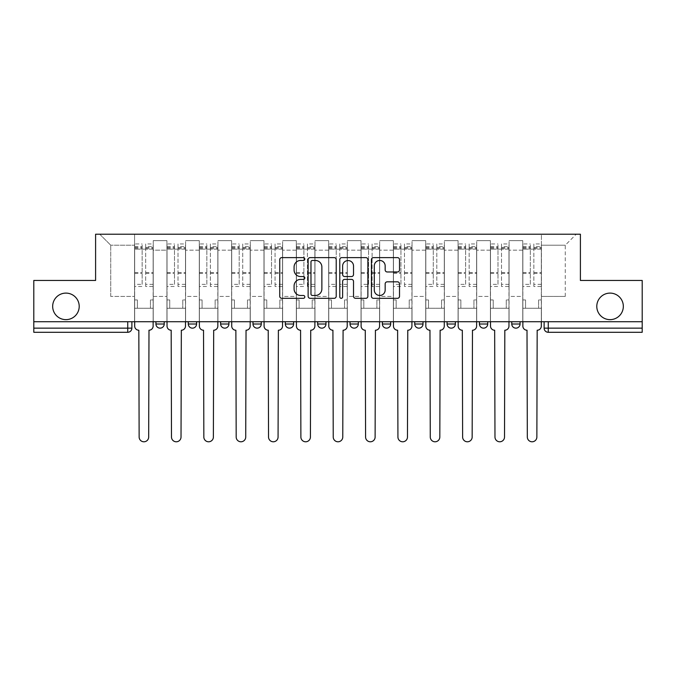 <?xml version="1.0" encoding="UTF-8"?>
<svg xmlns="http://www.w3.org/2000/svg" width="676" height="676" viewBox="0 0 676 676"><rect width="100%" height="100%" fill="white"/><g stroke="black" fill="none" stroke-linecap="round" stroke-linejoin="round"><path stroke-width="0.51" stroke-dasharray="3.38 2.54" d="M304.825 259.043A1.428 1.428 0 0 0 303.397 257.615L281.774 257.615A2.036 2.036 0 0 0 279.737 259.652L279.737 296.291A2.036 2.036 0 0 0 281.774 298.319L303.397 298.319A1.428 1.428 0 0 0 304.825 296.899A1.428 1.428 0 0 0 303.397 295.471L300.6 295.471A6.515 6.515 0 0 1 294.085 288.956L294.085 285.906A6.515 6.515 0 0 1 300.6 279.391L303.397 279.391A1.428 1.428 0 0 0 304.825 277.971A1.428 1.428 0 0 0 303.397 276.543L300.6 276.543A6.515 6.515 0 0 1 294.085 270.028L294.085 266.978A6.515 6.515 0 0 1 300.6 260.463L303.397 260.463A1.428 1.428 0 0 0 304.825 259.043M596.79 306.38A13.275 13.275 0 0 0 610.056 319.647A13.275 13.275 0 0 0 623.331 306.38A13.275 13.275 0 0 0 610.056 293.105A13.275 13.275 0 0 0 596.79 306.38M52.669 306.38A13.275 13.275 0 0 0 65.944 319.647A13.275 13.275 0 0 0 79.21 306.38A13.275 13.275 0 0 0 65.944 293.105A13.275 13.275 0 0 0 52.669 306.38M520.064 321.725L511.766 321.725L520.064 321.725L520.064 324.007L511.766 324.007A4.149 4.149 0 0 0 515.915 328.147M479.419 321.725L487.717 321.725L487.717 324.007A4.149 4.149 0 0 1 483.568 328.147A4.149 4.149 0 0 1 479.419 324.007L479.419 321.725L487.717 321.725M447.073 321.725L455.37 321.725L447.073 321.725L447.073 324.007L455.37 324.007A4.149 4.149 0 0 1 451.222 328.147M423.015 321.725L414.726 321.725L423.015 321.725L423.015 324.007A4.149 4.149 0 0 1 418.875 328.147A4.149 4.149 0 0 1 414.726 324.007L423.015 324.007M382.379 321.725L390.669 321.725L382.379 321.725L382.379 324.007A4.149 4.149 0 0 0 386.52 328.147A4.149 4.149 0 0 0 390.669 324.007L382.379 324.007M350.024 321.725L358.322 321.725L350.024 321.725M317.678 321.725L325.976 321.725L317.678 321.725M285.331 321.725L293.621 321.725L285.331 321.725L285.331 324.007L293.621 324.007M261.274 321.725L252.985 321.725L261.274 321.725L261.274 324.007A4.149 4.149 0 0 1 257.125 328.147M228.927 321.725L220.63 321.725L228.927 321.725L228.927 324.007A4.149 4.149 0 0 1 224.778 328.147M220.63 321.725L220.63 324.007L228.927 324.007M188.283 321.725L196.581 321.725L188.283 321.725M155.936 321.725L164.234 321.725L155.936 321.725L155.936 324.007L164.234 324.007M544.121 321.725L544.121 328.147L548.261 328.147L548.261 321.725L544.121 321.725L642.2 321.725L642.2 328.147L548.261 328.147L548.261 332.296L642.2 332.296L642.2 328.147M642.2 321.725L33.8 321.725L33.8 280.455L95.595 280.455L95.595 234.217L580.405 234.217L580.405 280.455L642.2 280.455L642.2 321.725L548.261 321.725M33.8 321.725L127.739 321.725L33.8 321.725L33.8 332.296L127.739 332.296L127.739 328.147L33.8 328.147M153.241 250.179L153.241 296.426L153.241 250.179L166.93 250.179L166.93 240.648L166.93 296.426L166.93 250.179L153.241 250.179M153.241 321.725L153.241 240.648L166.93 240.648L153.241 240.648L153.241 321.725L153.241 308.248L134.575 308.248L153.241 308.248L153.241 321.725L134.575 321.725L134.575 234.217L541.425 234.217L99.744 234.217L134.575 234.217L134.575 296.426L134.575 245.202L110.729 245.202L134.575 245.202L134.575 234.217L134.575 321.725L134.575 308.248L134.575 321.725L153.241 321.725M166.93 321.725L166.93 240.648L153.241 240.648L166.93 240.648L166.93 321.725L166.93 308.248L185.587 308.248L166.93 308.248L166.93 321.725L185.587 321.725L185.587 240.648L185.587 250.179L185.587 240.648L199.276 240.648L199.276 250.179L199.276 240.648L185.587 240.648L185.587 321.725L185.587 308.248L185.587 321.725L166.93 321.725M185.587 296.426L185.587 250.179L185.587 296.426L199.276 296.426L199.276 250.179L199.276 296.426L185.587 296.426M199.276 321.725L199.276 240.648L185.587 240.648L199.276 240.648L199.276 321.725L199.276 308.248L217.934 308.248L199.276 308.248L199.276 321.725L217.934 321.725L217.934 240.648L217.934 250.179L217.934 240.648L231.623 240.648L231.623 250.179L231.623 240.648L217.934 240.648L217.934 321.725L217.934 308.248L217.934 321.725L199.276 321.725M217.934 296.426L217.934 250.179L217.934 296.426L231.623 296.426L231.623 250.179L231.623 296.426L217.934 296.426M231.623 321.725L231.623 240.648L217.934 240.648L231.623 240.648L231.623 321.725L231.623 308.248L250.289 308.248L231.623 308.248L231.623 321.725L250.289 321.725L250.289 240.648L250.289 250.179L250.289 240.648L263.97 240.648L263.97 250.179L263.97 240.648L250.289 240.648L250.289 321.725L250.289 308.248L250.289 321.725L231.623 321.725M250.289 296.426L250.289 250.179L250.289 296.426L263.97 296.426L263.97 250.179L263.97 296.426L250.289 296.426M263.97 321.725L263.97 240.648L250.289 240.648L263.97 240.648L263.97 321.725L263.97 308.248L282.636 308.248L263.97 308.248L263.97 321.725L282.636 321.725L282.636 240.648L282.636 250.179L282.636 240.648L296.316 240.648L296.316 250.179L296.316 240.648L282.636 240.648L282.636 321.725L282.636 308.248L282.636 321.725L263.97 321.725M282.636 296.426L282.636 250.179L282.636 296.426L296.316 296.426L296.316 250.179L296.316 296.426L282.636 296.426M296.316 321.725L296.316 240.648L282.636 240.648L296.316 240.648L296.316 321.725L296.316 308.248L314.982 308.248L296.316 308.248L296.316 321.725L314.982 321.725L314.982 240.648L314.982 250.179L314.982 240.648L328.671 240.648L328.671 250.179L328.671 240.648L314.982 240.648L314.982 321.725L314.982 308.248L314.982 321.725L296.316 321.725M314.982 296.426L314.982 250.179L314.982 296.426L328.671 296.426L328.671 250.179L328.671 296.426L314.982 296.426M328.671 321.725L328.671 240.648L314.982 240.648L328.671 240.648L328.671 321.725L328.671 308.248L347.329 308.248L328.671 308.248L328.671 321.725L347.329 321.725L347.329 240.648L347.329 250.179L347.329 240.648L361.018 240.648L361.018 250.179L361.018 240.648L347.329 240.648L347.329 321.725L347.329 308.248L347.329 321.725L328.671 321.725M347.329 296.426L347.329 250.179L347.329 296.426L361.018 296.426L361.018 250.179L361.018 296.426L347.329 296.426M361.018 321.725L361.018 240.648L347.329 240.648L361.018 240.648L361.018 321.725L361.018 308.248L379.684 308.248L361.018 308.248L361.018 321.725L379.684 321.725L379.684 240.648L379.684 250.179L379.684 240.648L393.364 240.648L393.364 250.179L393.364 240.648L379.684 240.648L379.684 321.725L379.684 308.248L379.684 321.725L361.018 321.725M379.684 296.426L379.684 250.179L379.684 296.426L393.364 296.426L393.364 250.179L393.364 296.426L379.684 296.426M393.364 321.725L393.364 240.648L379.684 240.648L393.364 240.648L393.364 321.725L393.364 308.248L412.03 308.248L393.364 308.248L393.364 321.725L412.03 321.725L412.03 240.648L412.03 250.179L412.03 240.648L425.711 240.648L425.711 250.179L425.711 240.648L412.03 240.648L412.03 321.725L412.03 308.248L412.03 321.725L393.364 321.725M412.03 296.426L412.03 250.179L412.03 296.426L425.711 296.426L425.711 250.179L425.711 296.426L412.03 296.426M425.711 321.725L425.711 240.648L412.03 240.648L425.711 240.648L425.711 321.725L425.711 308.248L444.377 308.248L425.711 308.248L425.711 321.725L444.377 321.725L444.377 240.648L444.377 250.179L444.377 240.648L458.066 240.648L458.066 250.179L458.066 240.648L444.377 240.648L444.377 321.725L444.377 308.248L444.377 321.725L425.711 321.725M444.377 296.426L444.377 250.179L444.377 296.426L458.066 296.426L458.066 250.179L458.066 296.426L444.377 296.426M458.066 321.725L458.066 240.648L444.377 240.648L458.066 240.648L458.066 321.725L458.066 308.248L476.724 308.248L458.066 308.248L458.066 321.725L476.724 321.725L476.724 240.648L476.724 250.179L476.724 240.648L490.413 240.648L490.413 250.179L490.413 240.648L476.724 240.648L476.724 321.725L476.724 308.248L476.724 321.725L458.066 321.725M476.724 296.426L476.724 250.179L476.724 296.426L490.413 296.426L490.413 250.179L490.413 296.426L476.724 296.426M490.413 321.725L490.413 240.648L476.724 240.648L490.413 240.648L490.413 321.725L490.413 308.248L509.07 308.248L490.413 308.248L490.413 321.725L509.07 321.725L509.07 240.648L509.07 250.179L509.07 240.648L522.759 240.648L522.759 250.179L522.759 240.648L509.07 240.648L509.07 321.725L509.07 308.248L509.07 321.725L490.413 321.725M509.07 296.426L509.07 250.179L509.07 296.426L522.759 296.426L522.759 250.179L522.759 296.426L509.07 296.426M522.759 321.725L522.759 240.648L509.07 240.648L522.759 240.648L522.759 321.725L522.759 308.248L541.425 308.248L522.759 308.248L522.759 321.725L541.425 321.725L541.425 234.217L576.256 234.217L541.425 234.217L541.425 245.202L565.271 245.202L541.425 245.202L541.425 296.426L541.425 234.217L541.425 321.725L522.759 321.725L541.425 321.725L541.425 308.248L541.425 321.725L522.759 321.725M153.241 296.426L166.93 296.426L153.241 296.426M110.729 296.426L110.729 245.202L110.729 296.426L134.575 296.426L110.729 296.426M565.271 296.426L565.271 245.202L576.256 234.217L565.271 245.202L565.271 296.426L541.425 296.426L565.271 296.426M127.739 321.725L131.879 321.725L127.739 321.725L127.739 328.147L131.879 328.147M325.976 324.007L317.678 324.007A4.149 4.149 0 0 0 321.827 328.147M358.322 324.007L350.024 324.007A4.149 4.149 0 0 0 354.173 328.147M99.744 234.217L110.729 245.202L99.744 234.217M336.217 296.291L336.217 259.652A2.036 2.036 0 0 0 334.181 257.615L310.166 257.615A2.036 2.036 0 0 0 308.129 259.652L308.129 296.291A2.036 2.036 0 0 0 310.166 298.319L334.181 298.319A2.036 2.036 0 0 0 336.217 296.291M312.405 260.463A1.428 1.428 0 0 0 310.977 261.891L310.977 294.052A1.428 1.428 0 0 0 312.405 295.471L315.354 295.471A6.515 6.515 0 0 0 321.869 288.956L321.869 266.978A6.515 6.515 0 0 0 315.354 260.463L312.405 260.463M341.819 257.615L365.834 257.615A2.036 2.036 0 0 1 367.871 259.652L367.871 296.291A2.036 2.036 0 0 1 365.834 298.319L355.559 298.319A2.036 2.036 0 0 1 353.523 296.291L353.523 281.427A2.036 2.036 0 0 0 351.486 279.391L344.667 279.391A2.036 2.036 0 0 0 342.631 281.427L342.631 296.899A1.428 1.428 0 0 1 341.203 298.319A1.428 1.428 0 0 1 339.783 296.899L339.783 259.652A2.036 2.036 0 0 1 341.819 257.615M353.523 266.014A5.442 5.442 0 0 0 348.072 260.564A5.442 5.442 0 0 0 342.631 266.014L342.631 274.507A2.036 2.036 0 0 0 344.667 276.543L351.486 276.543A2.036 2.036 0 0 0 353.523 274.507L353.523 266.014M387.204 271.963L397.488 271.963A2.036 2.036 0 0 0 399.516 269.927L399.516 259.652A2.036 2.036 0 0 0 397.488 257.615L373.465 257.615A2.036 2.036 0 0 0 371.428 259.652L371.428 296.291A2.036 2.036 0 0 0 373.465 298.319L397.488 298.319A2.036 2.036 0 0 0 399.516 296.291L399.516 283.869A2.036 2.036 0 0 0 397.488 281.833L387.204 281.833A2.036 2.036 0 0 0 385.168 283.869L385.168 290.029A5.442 5.442 0 0 1 379.726 295.471A5.442 5.442 0 0 1 374.284 290.029L374.284 265.913A5.442 5.442 0 0 1 379.726 260.463A5.442 5.442 0 0 1 385.168 265.913L385.168 269.927A2.036 2.036 0 0 0 387.204 271.963M148.99 330.226L148.678 437.017A4.766 4.766 0 0 1 143.912 441.783A4.766 4.766 0 0 1 139.138 437.017L138.825 330.226A4.149 4.149 0 0 1 134.685 326.077L134.685 246.655L134.685 284.359L142.146 284.359L142.146 246.655L142.146 249.148L153.139 249.148L153.139 246.655L153.139 286.472L153.139 243.96L153.139 326.077A4.149 4.149 0 0 1 148.99 330.226M153.139 321.725L153.139 308.248L150.444 308.248L153.139 308.248L153.139 299.95L150.444 299.95L150.444 308.248L150.444 299.95L153.139 299.95L153.139 249.148L145.67 249.148L145.67 246.655L153.139 246.655M134.685 321.725L134.685 299.95L137.38 299.95L137.38 308.248L134.685 308.248L137.38 308.248L137.38 299.95L134.685 299.95L134.685 249.148L145.67 249.148L145.67 243.96L153.139 243.96M153.139 284.359L145.67 284.359L145.67 246.655M145.67 284.359L145.67 286.472L153.139 286.472M145.67 286.472L145.67 243.96M142.146 284.359L142.146 243.96L142.146 249.148L134.685 249.148L134.685 243.96L142.146 243.96M134.685 284.359L134.685 286.472L142.146 286.472M134.685 286.472L134.685 243.96M181.337 330.226L181.024 437.017A4.766 4.766 0 0 1 176.259 441.783A4.766 4.766 0 0 1 171.484 437.017L171.18 330.226A4.149 4.149 0 0 1 167.031 326.077L167.031 246.655L167.031 284.359L174.493 284.359L174.493 246.655L174.493 249.148L185.486 249.148L185.486 246.655L185.486 286.472L185.486 243.96L185.486 326.077A4.149 4.149 0 0 1 181.337 330.226M185.486 321.725L185.486 308.248L182.79 308.248L185.486 308.248L185.486 299.95L182.79 299.95L182.79 308.248L182.79 299.95L185.486 299.95L185.486 249.148L178.016 249.148L178.016 246.655L185.486 246.655M167.031 321.725L167.031 299.95L169.727 299.95L169.727 308.248L167.031 308.248L169.727 308.248L169.727 299.95L167.031 299.95L167.031 249.148L178.016 249.148L178.016 243.96L185.486 243.96M185.486 284.359L178.016 284.359L178.016 246.655M178.016 284.359L178.016 286.472L185.486 286.472M178.016 286.472L178.016 243.96M174.493 284.359L174.493 243.96L174.493 249.148L167.031 249.148L167.031 243.96L174.493 243.96M167.031 284.359L167.031 286.472L174.493 286.472M167.031 286.472L167.031 243.96M213.684 330.226L213.379 437.017A4.766 4.766 0 0 1 208.605 441.783A4.766 4.766 0 0 1 203.839 437.017L203.527 330.226A4.149 4.149 0 0 1 199.378 326.077L199.378 246.655L199.378 284.359L206.848 284.359L206.848 246.655L206.848 249.148L217.833 249.148L217.833 246.655L217.833 286.472L217.833 243.96L217.833 326.077A4.149 4.149 0 0 1 213.684 330.226M217.833 321.725L217.833 308.248L215.137 308.248L217.833 308.248L217.833 299.95L215.137 299.95L215.137 308.248L215.137 299.95L217.833 299.95L217.833 249.148L210.371 249.148L210.371 246.655L217.833 246.655M199.378 321.725L199.378 299.95L202.073 299.95L202.073 308.248L199.378 308.248L202.073 308.248L202.073 299.95L199.378 299.95L199.378 249.148L210.371 249.148L210.371 243.96L217.833 243.96M217.833 284.359L210.371 284.359L210.371 246.655M210.371 284.359L210.371 286.472L217.833 286.472M210.371 286.472L210.371 243.96M206.848 284.359L206.848 243.96L206.848 249.148L199.378 249.148L199.378 243.96L206.848 243.96M199.378 284.359L199.378 286.472L206.848 286.472M199.378 286.472L199.378 243.96M246.039 330.226L245.726 437.017A4.766 4.766 0 0 1 240.952 441.783A4.766 4.766 0 0 1 236.186 437.017L235.873 330.226A4.149 4.149 0 0 1 231.724 326.077L231.724 246.655L231.724 284.359L239.194 284.359L239.194 246.655L239.194 249.148L250.179 249.148L250.179 246.655L250.179 286.472L250.179 243.96L250.179 326.077A4.149 4.149 0 0 1 246.039 330.226M250.179 321.725L250.179 308.248L247.484 308.248L250.179 308.248L250.179 299.95L247.484 299.95L247.484 308.248L247.484 299.95L250.179 299.95L250.179 249.148L242.718 249.148L242.718 246.655L250.179 246.655M231.724 321.725L231.724 299.95L234.42 299.95L234.42 308.248L231.724 308.248L234.42 308.248L234.42 299.95L231.724 299.95L231.724 249.148L242.718 249.148L242.718 243.96L250.179 243.96M250.179 284.359L242.718 284.359L242.718 246.655M242.718 284.359L242.718 286.472L250.179 286.472M242.718 286.472L242.718 243.96M239.194 284.359L239.194 243.96L239.194 249.148L231.724 249.148L231.724 243.96L239.194 243.96M231.724 284.359L231.724 286.472L239.194 286.472M231.724 286.472L231.724 243.96M278.385 330.226L278.073 437.017A4.766 4.766 0 0 1 273.307 441.783A4.766 4.766 0 0 1 268.533 437.017L268.22 330.226A4.149 4.149 0 0 1 264.079 326.077L264.079 246.655L264.079 284.359L271.541 284.359L271.541 246.655L271.541 249.148L282.534 249.148L282.534 246.655L282.534 286.472L282.534 243.96L282.534 326.077A4.149 4.149 0 0 1 278.385 330.226M282.534 321.725L282.534 308.248L279.839 308.248L282.534 308.248L282.534 299.95L279.839 299.95L279.839 308.248L279.839 299.95L282.534 299.95L282.534 249.148L275.064 249.148L275.064 246.655L282.534 246.655M264.079 321.725L264.079 299.95L266.775 299.95L266.775 308.248L264.079 308.248L266.775 308.248L266.775 299.95L264.079 299.95L264.079 249.148L275.064 249.148L275.064 243.96L282.534 243.96M282.534 284.359L275.064 284.359L275.064 246.655M275.064 284.359L275.064 286.472L282.534 286.472M275.064 286.472L275.064 243.96M271.541 284.359L271.541 243.96L271.541 249.148L264.079 249.148L264.079 243.96L271.541 243.96M264.079 284.359L264.079 286.472L271.541 286.472M264.079 286.472L264.079 243.96M310.732 330.226L310.419 437.017A4.766 4.766 0 0 1 305.653 441.783A4.766 4.766 0 0 1 300.879 437.017L300.575 330.226A4.149 4.149 0 0 1 296.426 326.077L296.426 246.655L296.426 284.359L303.887 284.359L303.887 246.655L303.887 249.148L314.881 249.148L314.881 246.655L314.881 286.472L314.881 243.96L314.881 326.077A4.149 4.149 0 0 1 310.732 330.226M314.881 321.725L314.881 308.248L312.185 308.248L314.881 308.248L314.881 299.95L312.185 299.95L312.185 308.248L312.185 299.95L314.881 299.95L314.881 249.148L307.411 249.148L307.411 246.655L314.881 246.655M296.426 321.725L296.426 299.95L299.122 299.95L299.122 308.248L296.426 308.248L299.122 308.248L299.122 299.95L296.426 299.95L296.426 249.148L307.411 249.148L307.411 243.96L314.881 243.96M314.881 284.359L307.411 284.359L307.411 246.655M307.411 284.359L307.411 286.472L314.881 286.472M307.411 286.472L307.411 243.96M303.887 284.359L303.887 243.96L303.887 249.148L296.426 249.148L296.426 243.96L303.887 243.96M296.426 284.359L296.426 286.472L303.887 286.472M296.426 286.472L296.426 243.96M343.078 330.226L342.766 437.017A4.766 4.766 0 0 1 338 441.783A4.766 4.766 0 0 1 333.234 437.017L332.922 330.226A4.149 4.149 0 0 1 328.773 326.077L328.773 246.655L328.773 284.359L336.234 284.359L336.234 246.655L336.234 249.148L347.227 249.148L347.227 246.655L347.227 286.472L347.227 243.96L347.227 326.077A4.149 4.149 0 0 1 343.078 330.226M347.227 321.725L347.227 308.248L344.532 308.248L347.227 308.248L347.227 299.95L344.532 299.95L344.532 308.248L344.532 299.95L347.227 299.95L347.227 249.148L339.766 249.148L339.766 246.655L347.227 246.655M328.773 321.725L328.773 299.95L331.468 299.95L331.468 308.248L328.773 308.248L331.468 308.248L331.468 299.95L328.773 299.95L328.773 249.148L339.766 249.148L339.766 243.96L347.227 243.96M347.227 284.359L339.766 284.359L339.766 246.655M339.766 284.359L339.766 286.472L347.227 286.472M339.766 286.472L339.766 243.96M336.234 284.359L336.234 243.96L336.234 249.148L328.773 249.148L328.773 243.96L336.234 243.96M328.773 284.359L328.773 286.472L336.234 286.472M328.773 286.472L328.773 243.96M375.425 330.226L375.121 437.017A4.766 4.766 0 0 1 370.347 441.783A4.766 4.766 0 0 1 365.581 437.017L365.268 330.226A4.149 4.149 0 0 1 361.119 326.077L361.119 246.655L361.119 284.359L368.589 284.359L368.589 246.655L368.589 249.148L379.574 249.148L379.574 246.655L379.574 286.472L379.574 243.96L379.574 326.077A4.149 4.149 0 0 1 375.425 330.226M379.574 321.725L379.574 308.248L376.878 308.248L379.574 308.248L379.574 299.95L376.878 299.95L376.878 308.248L376.878 299.95L379.574 299.95L379.574 249.148L372.113 249.148L372.113 246.655L379.574 246.655M361.119 321.725L361.119 299.95L363.815 299.95L363.815 308.248L361.119 308.248L363.815 308.248L363.815 299.95L361.119 299.95L361.119 249.148L372.113 249.148L372.113 243.96L379.574 243.96M379.574 284.359L372.113 284.359L372.113 246.655M372.113 284.359L372.113 286.472L379.574 286.472M372.113 286.472L372.113 243.96M368.589 284.359L368.589 243.96L368.589 249.148L361.119 249.148L361.119 243.96L368.589 243.96M361.119 284.359L361.119 286.472L368.589 286.472M361.119 286.472L361.119 243.96M407.78 330.226L407.467 437.017A4.766 4.766 0 0 1 402.693 441.783A4.766 4.766 0 0 1 397.927 437.017L397.615 330.226A4.149 4.149 0 0 1 393.466 326.077L393.466 246.655L393.466 284.359L400.936 284.359L400.936 246.655L400.936 249.148L411.921 249.148L411.921 246.655L411.921 286.472L411.921 243.96L411.921 326.077A4.149 4.149 0 0 1 407.78 330.226M411.921 321.725L411.921 308.248L409.225 308.248L411.921 308.248L411.921 299.95L409.225 299.95L409.225 308.248L409.225 299.95L411.921 299.95L411.921 249.148L404.459 249.148L404.459 246.655L411.921 246.655M393.466 321.725L393.466 299.95L396.161 299.95L396.161 308.248L393.466 308.248L396.161 308.248L396.161 299.95L393.466 299.95L393.466 249.148L404.459 249.148L404.459 243.96L411.921 243.96M411.921 284.359L404.459 284.359L404.459 246.655M404.459 284.359L404.459 286.472L411.921 286.472M404.459 286.472L404.459 243.96M400.936 284.359L400.936 243.96L400.936 249.148L393.466 249.148L393.466 243.96L400.936 243.96M393.466 284.359L393.466 286.472L400.936 286.472M393.466 286.472L393.466 243.96M440.127 330.226L439.814 437.017A4.766 4.766 0 0 1 435.048 441.783A4.766 4.766 0 0 1 430.274 437.017L429.961 330.226A4.149 4.149 0 0 1 425.821 326.077L425.821 246.655L425.821 284.359L433.282 284.359L433.282 246.655L433.282 249.148L444.276 249.148L444.276 246.655L444.276 286.472L444.276 243.96L444.276 326.077A4.149 4.149 0 0 1 440.127 330.226M444.276 321.725L444.276 308.248L441.58 308.248L444.276 308.248L444.276 299.95L441.58 299.95L441.58 308.248L441.58 299.95L444.276 299.95L444.276 249.148L436.806 249.148L436.806 246.655L444.276 246.655M425.821 321.725L425.821 299.95L428.516 299.95L428.516 308.248L425.821 308.248L428.516 308.248L428.516 299.95L425.821 299.95L425.821 249.148L436.806 249.148L436.806 243.96L444.276 243.96M444.276 284.359L436.806 284.359L436.806 246.655M436.806 284.359L436.806 286.472L444.276 286.472M436.806 286.472L436.806 243.96M433.282 284.359L433.282 243.96L433.282 249.148L425.821 249.148L425.821 243.96L433.282 243.96M425.821 284.359L425.821 286.472L433.282 286.472M425.821 286.472L425.821 243.96M472.473 330.226L472.161 437.017A4.766 4.766 0 0 1 467.395 441.783A4.766 4.766 0 0 1 462.621 437.017L462.316 330.226A4.149 4.149 0 0 1 458.167 326.077L458.167 246.655L458.167 284.359L465.629 284.359L465.629 246.655L465.629 249.148L476.622 249.148L476.622 246.655L476.622 286.472L476.622 243.96L476.622 326.077A4.149 4.149 0 0 1 472.473 330.226M476.622 321.725L476.622 308.248L473.927 308.248L476.622 308.248L476.622 299.95L473.927 299.95L473.927 308.248L473.927 299.95L476.622 299.95L476.622 249.148L469.152 249.148L469.152 246.655L476.622 246.655M458.167 321.725L458.167 299.95L460.863 299.95L460.863 308.248L458.167 308.248L460.863 308.248L460.863 299.95L458.167 299.95L458.167 249.148L469.152 249.148L469.152 243.96L476.622 243.96M476.622 284.359L469.152 284.359L469.152 246.655M469.152 284.359L469.152 286.472L476.622 286.472M469.152 286.472L469.152 243.96M465.629 284.359L465.629 243.96L465.629 249.148L458.167 249.148L458.167 243.96L465.629 243.96M458.167 284.359L458.167 286.472L465.629 286.472M458.167 286.472L458.167 243.96M504.82 330.226L504.516 437.017A4.766 4.766 0 0 1 499.741 441.783A4.766 4.766 0 0 1 494.976 437.017L494.663 330.226A4.149 4.149 0 0 1 490.514 326.077L490.514 246.655L490.514 284.359L497.984 284.359L497.984 246.655L497.984 249.148L508.969 249.148L508.969 246.655L508.969 286.472L508.969 243.96L508.969 326.077A4.149 4.149 0 0 1 504.82 330.226M508.969 321.725L508.969 308.248L506.273 308.248L508.969 308.248L508.969 299.95L506.273 299.95L506.273 308.248L506.273 299.95L508.969 299.95L508.969 249.148L501.507 249.148L501.507 246.655L508.969 246.655M490.514 321.725L490.514 299.95L493.21 299.95L493.21 308.248L490.514 308.248L493.21 308.248L493.21 299.95L490.514 299.95L490.514 249.148L501.507 249.148L501.507 243.96L508.969 243.96M508.969 284.359L501.507 284.359L501.507 246.655M501.507 284.359L501.507 286.472L508.969 286.472M501.507 286.472L501.507 243.96M497.984 284.359L497.984 243.96L497.984 249.148L490.514 249.148L490.514 243.96L497.984 243.96M490.514 284.359L490.514 286.472L497.984 286.472M490.514 286.472L490.514 243.96M537.175 330.226L536.862 437.017A4.766 4.766 0 0 1 532.088 441.783A4.766 4.766 0 0 1 527.322 437.017L527.01 330.226A4.149 4.149 0 0 1 522.861 326.077L522.861 246.655L522.861 284.359L530.33 284.359L530.33 246.655L530.33 249.148L541.315 249.148L541.315 246.655L541.315 286.472L541.315 243.96L541.315 326.077A4.149 4.149 0 0 1 537.175 330.226M541.315 321.725L541.315 308.248L538.62 308.248L541.315 308.248L541.315 299.95L538.62 299.95L538.62 308.248L538.62 299.95L541.315 299.95L541.315 249.148L533.854 249.148L533.854 246.655L541.315 246.655M522.861 321.725L522.861 299.95L525.556 299.95L525.556 308.248L522.861 308.248L525.556 308.248L525.556 299.95L522.861 299.95L522.861 249.148L533.854 249.148L533.854 243.96L541.315 243.96M541.315 284.359L533.854 284.359L533.854 246.655M533.854 284.359L533.854 286.472L541.315 286.472M533.854 286.472L533.854 243.96M530.33 284.359L530.33 243.96L530.33 249.148L522.861 249.148L522.861 243.96L530.33 243.96M522.861 284.359L522.861 286.472L530.33 286.472M522.861 286.472L522.861 243.96M487.717 324.007L479.419 324.007M261.274 324.007L252.985 324.007M196.581 324.007L188.283 324.007M522.759 250.179L509.07 250.179L522.759 250.179M490.413 250.179L476.724 250.179L490.413 250.179M458.066 250.179L444.377 250.179L458.066 250.179M425.711 250.179L412.03 250.179L425.711 250.179M393.364 250.179L379.684 250.179L393.364 250.179M361.018 250.179L347.329 250.179L361.018 250.179M328.671 250.179L314.982 250.179L328.671 250.179M296.316 250.179L282.636 250.179L296.316 250.179M263.97 250.179L250.289 250.179L263.97 250.179M231.623 250.179L217.934 250.179L231.623 250.179M199.276 250.179L185.587 250.179L199.276 250.179M145.67 248.312L153.139 248.312M145.67 273.467L153.139 273.467M145.67 272.572L153.139 272.572M145.67 247.416L153.139 247.416M134.685 248.312L142.146 248.312M134.685 273.467L142.146 273.467M134.685 272.572L142.146 272.572M134.685 247.416L142.146 247.416M178.016 248.312L185.486 248.312M178.016 273.467L185.486 273.467M178.016 272.572L185.486 272.572M178.016 247.416L185.486 247.416M167.031 248.312L174.493 248.312M167.031 273.467L174.493 273.467M167.031 272.572L174.493 272.572M167.031 247.416L174.493 247.416M210.371 248.312L217.833 248.312M210.371 273.467L217.833 273.467M210.371 272.572L217.833 272.572M210.371 247.416L217.833 247.416M199.378 248.312L206.848 248.312M199.378 273.467L206.848 273.467M199.378 272.572L206.848 272.572M199.378 247.416L206.848 247.416M242.718 248.312L250.179 248.312M242.718 273.467L250.179 273.467M242.718 272.572L250.179 272.572M242.718 247.416L250.179 247.416M231.724 248.312L239.194 248.312M231.724 273.467L239.194 273.467M231.724 272.572L239.194 272.572M231.724 247.416L239.194 247.416M275.064 248.312L282.534 248.312M275.064 273.467L282.534 273.467M275.064 272.572L282.534 272.572M275.064 247.416L282.534 247.416M264.079 248.312L271.541 248.312M264.079 273.467L271.541 273.467M264.079 272.572L271.541 272.572M264.079 247.416L271.541 247.416M307.411 248.312L314.881 248.312M307.411 273.467L314.881 273.467M307.411 272.572L314.881 272.572M307.411 247.416L314.881 247.416M296.426 248.312L303.887 248.312M296.426 273.467L303.887 273.467M296.426 272.572L303.887 272.572M296.426 247.416L303.887 247.416M339.766 248.312L347.227 248.312M339.766 273.467L347.227 273.467M339.766 272.572L347.227 272.572M339.766 247.416L347.227 247.416M328.773 248.312L336.234 248.312M328.773 273.467L336.234 273.467M328.773 272.572L336.234 272.572M328.773 247.416L336.234 247.416M372.113 248.312L379.574 248.312M372.113 273.467L379.574 273.467M372.113 272.572L379.574 272.572M372.113 247.416L379.574 247.416M361.119 248.312L368.589 248.312M361.119 273.467L368.589 273.467M361.119 272.572L368.589 272.572M361.119 247.416L368.589 247.416M404.459 248.312L411.921 248.312M404.459 273.467L411.921 273.467M404.459 272.572L411.921 272.572M404.459 247.416L411.921 247.416M393.466 248.312L400.936 248.312M393.466 273.467L400.936 273.467M393.466 272.572L400.936 272.572M393.466 247.416L400.936 247.416M436.806 248.312L444.276 248.312M436.806 273.467L444.276 273.467M436.806 272.572L444.276 272.572M436.806 247.416L444.276 247.416M425.821 248.312L433.282 248.312M425.821 273.467L433.282 273.467M425.821 272.572L433.282 272.572M425.821 247.416L433.282 247.416M469.152 248.312L476.622 248.312M469.152 273.467L476.622 273.467M469.152 272.572L476.622 272.572M469.152 247.416L476.622 247.416M458.167 248.312L465.629 248.312M458.167 273.467L465.629 273.467M458.167 272.572L465.629 272.572M458.167 247.416L465.629 247.416M501.507 248.312L508.969 248.312M501.507 273.467L508.969 273.467M501.507 272.572L508.969 272.572M501.507 247.416L508.969 247.416M490.514 248.312L497.984 248.312M490.514 273.467L497.984 273.467M490.514 272.572L497.984 272.572M490.514 247.416L497.984 247.416M533.854 248.312L541.315 248.312M533.854 273.467L541.315 273.467M533.854 272.572L541.315 272.572M533.854 247.416L541.315 247.416M522.861 248.312L530.33 248.312M522.861 273.467L530.33 273.467M522.861 272.572L530.33 272.572M522.861 247.416L530.33 247.416M134.685 246.655L142.146 246.655M167.031 246.655L174.493 246.655M199.378 246.655L206.848 246.655M231.724 246.655L239.194 246.655M264.079 246.655L271.541 246.655M296.426 246.655L303.887 246.655M328.773 246.655L336.234 246.655M361.119 246.655L368.589 246.655M393.466 246.655L400.936 246.655M425.821 246.655L433.282 246.655M458.167 246.655L465.629 246.655M490.514 246.655L497.984 246.655M522.861 246.655L530.33 246.655"/><path stroke-width="1.01" d="M304.825 259.043A1.428 1.428 0 0 0 303.397 257.615L281.774 257.615A2.036 2.036 0 0 0 279.737 259.652L279.737 296.291A2.036 2.036 0 0 0 281.774 298.319L303.397 298.319A1.428 1.428 0 0 0 304.825 296.899A1.428 1.428 0 0 0 303.397 295.471L300.6 295.471A6.515 6.515 0 0 1 294.085 288.956L294.085 285.906A6.515 6.515 0 0 1 300.6 279.391L303.397 279.391A1.428 1.428 0 0 0 304.825 277.971A1.428 1.428 0 0 0 303.397 276.543L300.6 276.543A6.515 6.515 0 0 1 294.085 270.028L294.085 266.978A6.515 6.515 0 0 1 300.6 260.463L303.397 260.463A1.428 1.428 0 0 0 304.825 259.043M596.79 306.38A13.275 13.275 0 0 0 610.056 319.647A13.275 13.275 0 0 0 623.331 306.38A13.275 13.275 0 0 0 610.056 293.105A13.275 13.275 0 0 0 596.79 306.38M52.669 306.38A13.275 13.275 0 0 0 65.944 319.647A13.275 13.275 0 0 0 79.21 306.38A13.275 13.275 0 0 0 65.944 293.105A13.275 13.275 0 0 0 52.669 306.38M511.766 321.725L511.766 324.007L520.064 324.007A4.149 4.149 0 0 1 515.915 328.147A4.149 4.149 0 0 1 511.766 324.007L511.766 321.725M414.726 321.725L414.726 324.007L423.015 324.007A4.149 4.149 0 0 1 418.875 328.147A4.149 4.149 0 0 1 414.726 324.007L414.726 321.725M350.024 321.725L350.024 324.007L358.322 324.007A4.149 4.149 0 0 1 354.173 328.147A4.149 4.149 0 0 1 350.024 324.007L350.024 321.725M317.678 321.725L317.678 324.007L325.976 324.007A4.149 4.149 0 0 1 321.827 328.147A4.149 4.149 0 0 1 317.678 324.007L317.678 321.725M252.985 324.007L252.985 321.725L252.985 324.007A4.149 4.149 0 0 0 257.125 328.147A4.149 4.149 0 0 1 252.985 324.007L261.274 324.007A4.149 4.149 0 0 1 257.125 328.147M188.283 324.007L188.283 321.725L188.283 324.007A4.149 4.149 0 0 0 192.432 328.147A4.149 4.149 0 0 1 188.283 324.007L196.581 324.007A4.149 4.149 0 0 1 192.432 328.147A4.149 4.149 0 0 0 196.581 324.007L196.581 321.725L196.581 324.007M397.488 271.963A2.036 2.036 0 0 0 399.516 269.927L399.516 259.652A2.036 2.036 0 0 0 397.488 257.615L373.465 257.615A2.036 2.036 0 0 0 371.428 259.652L371.428 296.291A2.036 2.036 0 0 0 373.465 298.319L397.488 298.319A2.036 2.036 0 0 0 399.516 296.291L399.516 283.869A2.036 2.036 0 0 0 397.488 281.833L387.204 281.833A2.036 2.036 0 0 0 385.168 283.869L385.168 290.029A5.442 5.442 0 0 1 379.726 295.471A5.442 5.442 0 0 1 374.284 290.029L374.284 265.913A5.442 5.442 0 0 1 379.726 260.463A5.442 5.442 0 0 1 385.168 265.913L385.168 269.927A2.036 2.036 0 0 0 387.204 271.963L397.488 271.963M33.8 321.725L33.8 280.455L95.595 280.455L95.595 234.217L580.405 234.217L580.405 280.455L642.2 280.455L642.2 321.725L33.8 321.725L33.8 328.147L131.879 328.147L131.879 321.725L131.879 328.147A4.149 4.149 0 0 1 127.739 332.296L33.8 332.296L33.8 328.147M336.217 259.652A2.036 2.036 0 0 0 334.181 257.615L310.166 257.615A2.036 2.036 0 0 0 308.129 259.652L308.129 296.291A2.036 2.036 0 0 0 310.166 298.319L334.181 298.319A2.036 2.036 0 0 0 336.217 296.291L336.217 259.652M341.819 257.615L365.834 257.615A2.036 2.036 0 0 1 367.871 259.652L367.871 296.291A2.036 2.036 0 0 1 365.834 298.319L355.559 298.319A2.036 2.036 0 0 1 353.523 296.291L353.523 281.427A2.036 2.036 0 0 0 351.486 279.391L344.667 279.391A2.036 2.036 0 0 0 342.631 281.427L342.631 296.899A1.428 1.428 0 0 1 341.203 298.319A1.428 1.428 0 0 1 339.783 296.899L339.783 259.652A2.036 2.036 0 0 1 341.819 257.615M544.121 321.725L544.121 328.147L642.2 328.147L642.2 332.296L548.261 332.296A4.149 4.149 0 0 1 544.121 328.147A4.149 4.149 0 0 0 548.261 332.296L548.261 321.725M642.2 321.725L642.2 328.147M520.064 321.725L520.064 324.007A4.149 4.149 0 0 1 515.915 328.147M487.717 321.725L487.717 324.007A4.149 4.149 0 0 1 483.568 328.147A4.149 4.149 0 0 1 479.419 324.007L487.717 324.007M479.419 321.725L479.419 324.007M447.073 321.725L447.073 324.007L455.37 324.007L455.37 321.725L455.37 324.007A4.149 4.149 0 0 1 451.222 328.147A4.149 4.149 0 0 1 447.073 324.007A4.149 4.149 0 0 0 451.222 328.147M423.015 321.725L423.015 324.007M390.669 321.725L390.669 324.007A4.149 4.149 0 0 1 386.52 328.147A4.149 4.149 0 0 1 382.379 324.007L390.669 324.007L390.669 321.725M382.379 321.725L382.379 324.007M358.322 324.007L358.322 321.725L358.322 324.007A4.149 4.149 0 0 1 354.173 328.147M325.976 324.007L325.976 321.725L325.976 324.007A4.149 4.149 0 0 1 321.827 328.147M293.621 321.725L293.621 324.007A4.149 4.149 0 0 1 289.48 328.147A4.149 4.149 0 0 1 285.331 324.007A4.149 4.149 0 0 0 289.48 328.147A4.149 4.149 0 0 0 293.621 324.007L293.621 321.725M285.331 321.725L285.331 324.007L293.621 324.007M261.274 321.725L261.274 324.007M228.927 321.725L228.927 324.007A4.149 4.149 0 0 1 224.778 328.147A4.149 4.149 0 0 1 220.63 324.007A4.149 4.149 0 0 0 224.778 328.147M220.63 321.725L220.63 324.007L228.927 324.007M164.234 321.725L164.234 324.007A4.149 4.149 0 0 1 160.085 328.147A4.149 4.149 0 0 1 155.936 324.007A4.149 4.149 0 0 0 160.085 328.147A4.149 4.149 0 0 0 164.234 324.007L164.234 321.725M155.936 321.725L155.936 324.007L164.234 324.007M127.739 321.725L127.739 332.296A4.149 4.149 0 0 0 131.879 328.147M312.405 260.463A1.428 1.428 0 0 0 310.977 261.891L310.977 294.052A1.428 1.428 0 0 0 312.405 295.471L315.354 295.471A6.515 6.515 0 0 0 321.869 288.956L321.869 266.978A6.515 6.515 0 0 0 315.354 260.463L312.405 260.463M353.523 266.014A5.442 5.442 0 0 0 348.072 260.564A5.442 5.442 0 0 0 342.631 266.014L342.631 274.507A2.036 2.036 0 0 0 344.667 276.543L351.486 276.543A2.036 2.036 0 0 0 353.523 274.507L353.523 266.014M134.685 321.725L134.685 326.077A4.149 4.149 0 0 0 138.825 330.226L139.138 437.017A4.766 4.766 0 0 0 143.912 441.783A4.766 4.766 0 0 0 148.678 437.017L148.99 330.226A4.149 4.149 0 0 0 153.139 326.077L153.139 321.725M167.031 321.725L167.031 326.077A4.149 4.149 0 0 0 171.18 330.226L171.484 437.017A4.766 4.766 0 0 0 176.259 441.783A4.766 4.766 0 0 0 181.024 437.017L181.337 330.226A4.149 4.149 0 0 0 185.486 326.077L185.486 321.725M199.378 321.725L199.378 326.077A4.149 4.149 0 0 0 203.527 330.226L203.839 437.017A4.766 4.766 0 0 0 208.605 441.783A4.766 4.766 0 0 0 213.379 437.017L213.684 330.226A4.149 4.149 0 0 0 217.833 326.077L217.833 321.725M231.724 321.725L231.724 326.077A4.149 4.149 0 0 0 235.873 330.226L236.186 437.017A4.766 4.766 0 0 0 240.952 441.783A4.766 4.766 0 0 0 245.726 437.017L246.039 330.226A4.149 4.149 0 0 0 250.179 326.077L250.179 321.725M264.079 321.725L264.079 326.077A4.149 4.149 0 0 0 268.22 330.226L268.533 437.017A4.766 4.766 0 0 0 273.307 441.783A4.766 4.766 0 0 0 278.073 437.017L278.385 330.226A4.149 4.149 0 0 0 282.534 326.077L282.534 321.725M296.426 321.725L296.426 326.077A4.149 4.149 0 0 0 300.575 330.226L300.879 437.017A4.766 4.766 0 0 0 305.653 441.783A4.766 4.766 0 0 0 310.419 437.017L310.732 330.226A4.149 4.149 0 0 0 314.881 326.077L314.881 321.725M328.773 321.725L328.773 326.077A4.149 4.149 0 0 0 332.922 330.226L333.234 437.017A4.766 4.766 0 0 0 338 441.783A4.766 4.766 0 0 0 342.766 437.017L343.078 330.226A4.149 4.149 0 0 0 347.227 326.077L347.227 321.725M361.119 321.725L361.119 326.077A4.149 4.149 0 0 0 365.268 330.226L365.581 437.017A4.766 4.766 0 0 0 370.347 441.783A4.766 4.766 0 0 0 375.121 437.017L375.425 330.226A4.149 4.149 0 0 0 379.574 326.077L379.574 321.725M393.466 321.725L393.466 326.077A4.149 4.149 0 0 0 397.615 330.226L397.927 437.017A4.766 4.766 0 0 0 402.693 441.783A4.766 4.766 0 0 0 407.467 437.017L407.78 330.226A4.149 4.149 0 0 0 411.921 326.077L411.921 321.725M425.821 321.725L425.821 326.077A4.149 4.149 0 0 0 429.961 330.226L430.274 437.017A4.766 4.766 0 0 0 435.048 441.783A4.766 4.766 0 0 0 439.814 437.017L440.127 330.226A4.149 4.149 0 0 0 444.276 326.077L444.276 321.725M458.167 321.725L458.167 326.077A4.149 4.149 0 0 0 462.316 330.226L462.621 437.017A4.766 4.766 0 0 0 467.395 441.783A4.766 4.766 0 0 0 472.161 437.017L472.473 330.226A4.149 4.149 0 0 0 476.622 326.077L476.622 321.725M490.514 321.725L490.514 326.077A4.149 4.149 0 0 0 494.663 330.226L494.976 437.017A4.766 4.766 0 0 0 499.741 441.783A4.766 4.766 0 0 0 504.516 437.017L504.82 330.226A4.149 4.149 0 0 0 508.969 326.077L508.969 321.725M522.861 321.725L522.861 326.077A4.149 4.149 0 0 0 527.01 330.226L527.322 437.017A4.766 4.766 0 0 0 532.088 441.783A4.766 4.766 0 0 0 536.862 437.017L537.175 330.226A4.149 4.149 0 0 0 541.315 326.077L541.315 321.725"/></g></svg>
